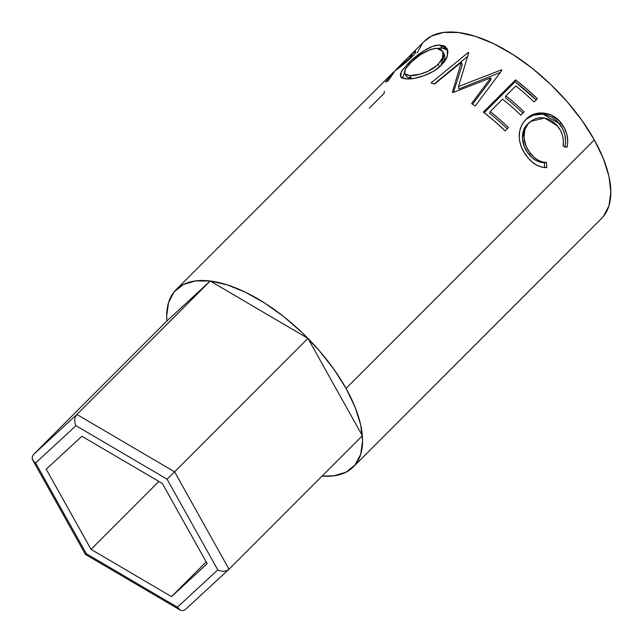 <?xml version="1.0" encoding="UTF-8"?>
<svg xmlns="http://www.w3.org/2000/svg" width="643" height="643" viewBox="0 0 643 643"><rect width="100%" height="100%" fill="white"/><g stroke="black" fill="none" stroke-linecap="round" stroke-linejoin="round"><path stroke-width="0.96" d="M603.399 216.41L608.969 205.824L610.85 192.313L608.969 176.407L603.391 158.717L594.341 139.909L346.055 388.412A125.305 58.915 45 0 0 257.296 298.537A125.305 58.915 45 0 0 175.989 289.816A125.305 58.915 45 0 0 166.907 321.01L166.698 315.946L168.579 302.443L174.149 291.85L183.199 284.592L195.376 280.927L210.221 281.015L307.941 338.387L174.607 471.833L76.879 414.47L210.221 281.015L76.879 414.47L33.573 454.464L166.907 321.01L210.221 281.015L166.907 321.01L33.573 454.464L32.319 456.522L33.573 454.464L76.879 414.47L75.4 416.728L76.879 414.47L174.607 471.833L307.941 338.387L362.355 435.745L229.021 569.2L362.355 435.745L307.941 338.387L210.221 281.015L227.148 284.841L245.522 292.268L264.627 302.998L283.732 316.621L302.106 332.624L319.032 350.387L333.878 369.219L346.055 388.412L594.341 139.909A125.305 58.915 -135 0 0 505.583 50.041A125.305 58.915 -135 0 0 424.276 41.321L410.483 55.121A125.305 58.915 45 0 1 411.142 54.486L415.571 51.44L415.434 52.71L413.931 54.751L406.85 61.648L395.156 70.658L388.171 80.889A125.305 58.915 -135 0 0 385.591 82.063L393.154 72.466A125.305 58.915 -135 0 0 393.122 72.498M229.021 569.2L226.754 570.663L229.021 569.2L174.607 471.833L172.621 473.803L174.607 471.833L229.021 569.2L185.546 609.355L183.673 610.456L185.714 609.194M32.801 460.211L85.471 554.451L180.008 609.95L177.42 607.185L217.784 569.907L167.067 479.156L75.978 425.682L35.614 462.96L86.331 553.711L177.42 607.185L86.331 553.711L35.614 462.96L33.42 461.119L32.15 458.146M81.886 436.251L162.366 483.496L207.175 563.678L171.512 596.616L91.033 549.371L46.216 469.189L81.886 436.251L162.366 483.496L207.175 563.678L171.512 596.616L206.186 561.91L171.512 596.616L91.033 549.371L158.893 481.454L91.033 549.371L46.216 469.189L81.886 436.251M85.551 554.403L86.331 553.711L85.599 554.29M181.945 610.617L183.673 610.456M74.709 419.662L75.4 416.728L74.709 419.662L74.918 422.805L74.709 419.662M32.319 456.522L32.263 458.861L33.42 461.119L35.614 462.96L75.978 425.682L74.918 422.805L75.978 425.682L167.067 479.156L172.621 473.803L167.067 479.156L217.784 569.907L177.42 607.185L179.18 609.363L181.374 610.512M220.678 571.048L217.784 569.907L220.678 571.048L223.82 571.314L220.678 571.048M226.754 570.663L223.82 571.314L226.754 570.663M393.355 72.659L394.063 71.952L393.355 72.659M415.764 51.52L415.089 51.561L415.683 52.22L415.089 51.561L411.142 54.486A125.305 58.915 -135 0 0 408.9 56.849A125.305 58.915 45 0 1 410.483 55.121M438.397 45.066L443.204 45.549L445.671 46.843L448.002 51.585L446.66 58.087L444.49 61.591L439.732 66.679L433.591 71.18L423.994 75.689L414.422 78.333L410.17 78.864L404.961 78.792L401.473 77.755L400.195 74.652L402.494 69.846L411.504 60.257L424.01 50.684L432.602 46.392L438.397 45.066M490.858 77.827L453.186 92.504A125.305 58.915 -135 0 0 452.383 92.078L461.352 62.267L434.483 84.088A125.305 58.915 -135 0 0 431.075 82.891L468.265 52.477A125.305 58.915 45 0 1 468.755 52.662L458.531 86.492L501.5 69.846A125.305 58.915 45 0 1 502.022 70.191L475.185 106.047A125.305 58.915 -135 0 0 471.56 103.555L490.858 77.827L490.834 80.037L490.858 77.827L471.56 103.555A125.305 58.915 -135 0 1 475.185 106.047L502.022 70.191A125.305 58.915 -135 0 0 501.5 69.846L501.468 70.939L501.5 69.846L458.531 86.492L458.949 88.951L500.35 72.418L458.949 88.951L458.531 86.492L468.755 52.662A125.305 58.915 -135 0 0 468.265 52.477L468.546 53.305L468.265 52.477L431.075 82.891A125.305 58.915 -135 0 1 434.483 84.088L461.352 62.267L452.383 92.078A125.305 58.915 -135 0 1 453.186 92.504L490.858 77.827M483.391 112.083L515.573 79.869A125.305 58.915 45 0 1 537.355 98.668L534.052 101.972A125.305 58.915 -135 0 0 515.831 85.961L505.928 95.871A125.305 58.915 45 0 1 524.149 111.882L520.854 115.185A125.305 58.915 -135 0 0 502.625 99.175L490.247 111.561A125.305 58.915 45 0 1 508.476 127.579L505.173 130.883A125.305 58.915 -135 0 0 483.391 112.083L494.467 121.109L505.173 130.883L508.476 127.579A125.305 58.915 -135 0 0 490.247 111.561L502.625 99.175A125.305 58.915 -135 0 1 520.854 115.185L524.149 111.882A125.305 58.915 -135 0 0 505.928 95.871L515.831 85.961A125.305 58.915 -135 0 1 534.052 101.972L537.355 98.668L526.649 88.895L515.573 79.869L483.391 112.083M567.407 145.68L567.118 147.255L563.067 146.025L563.356 140.737L562.512 135.48L560.567 130.545L556.291 124.525L551.316 120.562L547.539 118.818L543.552 117.854L539.533 117.782L535.675 118.617L532.171 120.329L527.839 124.236L524.913 129.412L523.957 137.666L526.07 146.146L529.35 151.909L534.124 157.334L538.038 160.147L542.25 161.883L546.566 162.55L546.767 167.622L541.519 167.076L536.391 164.986L531.616 161.53L528.385 158.202L523.997 152.15L521.304 146.829L519.657 141.163L519.206 136.846L519.761 130.802L521.135 126.478L523.322 122.604L526.159 119.236L529.84 116.23L534.124 114.108L543.817 113.064L551.107 115.009L559.458 121.085L564.634 128.415L566.893 134.435L567.737 140.849L567.407 145.68M353.272 466.947A125.305 58.915 45 0 1 322.087 476.053L333.886 475.828L346.063 472.171L355.113 464.905L360.683 454.32L362.564 440.809L360.683 424.902L355.113 407.212L346.055 388.412A125.305 58.915 45 0 1 353.272 466.947L601.559 218.443A125.305 58.915 -135 0 0 594.341 139.909L582.164 120.723L567.319 101.891L550.384 84.129L532.018 68.126L512.905 54.502L493.8 43.764L475.434 36.346L458.499 32.52L443.662 32.431L431.485 36.088L424.139 41.457M422.435 43.354L417.138 53.088M557.698 126.149C562.312 132 564.104 138.623 563.067 146.025L567.118 147.255C568.782 138.253 566.804 130.191 561.178 123.07C552.835 111.36 534.872 109.511 526.159 119.236C521.786 123.512 519.472 128.913 519.214 135.432C519.311 143.445 522.028 150.631 527.381 156.98C532.934 164.102 539.397 167.646 546.767 167.622L546.566 162.55C540.49 162.285 535.193 159.319 530.66 153.653C522.96 144.908 521.079 129.99 529.157 122.773L530.74 121.358L544.581 118.023L557.698 126.149M530.636 121.439L527.799 123.866C519.745 131.124 521.36 145.704 528.859 154.24L530.66 153.653L528.859 154.24C533.264 159.737 538.456 162.566 544.452 162.711L546.566 162.55L544.452 162.711L544.589 167.694L544.452 162.711L540.2 162.124L536.053 160.501L532.227 157.8L527.582 152.544L524.431 146.925L522.462 138.607L523.523 130.465L525.315 126.912L529.237 122.556M526.038 119.357L533.786 114.928L543.102 114.149L559.378 123.649L561.178 123.07L559.378 123.649C564.835 130.577 566.692 138.47 564.948 147.319L565.631 141.026L564.875 134.733L562.721 128.857L557.706 121.728L551.79 117.002L545.634 114.583L542.387 114.076L532.822 115.25L526.038 119.357M505.342 97.664L505.928 95.871L505.342 97.664A121.615 57.179 45 0 1 522.928 113.112A121.615 57.179 -135 0 0 505.342 97.664M489.661 113.361L490.247 111.561L489.661 113.361A121.615 57.179 45 0 1 507.247 128.801A121.615 57.179 -135 0 0 489.661 113.361M536.133 99.89A121.615 57.179 -135 0 0 515.091 81.749L484.179 112.686L515.091 81.749L515.573 79.869L515.091 81.749L536.23 99.995M462.204 64.927L461.352 62.267L462.204 64.927L453.46 92.391L462.204 64.927M472.533 104.214L490.834 80.037L472.533 104.214M434.138 83.96L467.509 56.512L434.138 83.96M406.529 78.912C415.113 79.636 432.892 74.194 441.484 65.031L447.383 56.319L447.215 48.764L440.109 45.042C431.26 44.343 416.768 54.663 407.959 63.625L401.353 71.606L400.629 76.959L406.529 78.912M404.664 72.691L402.205 78.141L404.391 73.085M408.779 64.678L407.959 63.625L408.779 64.678M447.223 49.696L443.429 48.08L437.457 48.386L441.87 47.92L440.109 45.042L441.87 47.92L447.769 50.226M404.744 73.881L406.746 76.83L411.472 78.486L413.553 78.478L409.141 78.197L406.529 76.429M440.857 65.618L444.217 54.261L444.835 56.303L443.734 61.415L440.857 65.618M411.472 78.486L409.712 75.609L404.744 73.897L405.138 69.492L410.355 63.038C419.228 54.141 428.093 49.246 436.943 48.354L442.762 51.504L442.914 57.307L438.237 64.179C431.027 71.839 416.777 76.147 409.712 75.609L411.472 78.486M439.555 66.993L438.237 64.179L439.555 66.993M411.142 54.486L411.6 54.96L411.142 54.486M175.989 289.816L393.154 72.466L385.591 82.063A125.305 58.915 -135 0 1 388.171 80.889L395.156 70.658C398.901 68.166 404.334 63.761 411.44 57.42L415.056 53.305M409.864 58.947L409.366 58.36L395.244 70.449L409.366 58.36L409.864 58.947M396.434 69.187L407.18 58.425A125.305 58.915 -135 0 1 409.253 56.56L411.962 54.928L409.366 58.36L411.938 54.904L409.253 56.56A125.305 58.915 -135 0 0 405.974 59.711M384.353 91.322A125.305 58.915 -135 0 0 384.104 93.38L369.251 108.241M411.761 61.664L405.966 68.126L404.31 72.08L404.56 73.551L405.548 74.644L409.712 75.609L419.927 74.258L427.916 71.325L436.806 65.53L440.664 61.398L442.384 58.593L443.123 52.388L441.355 49.824L438.245 48.49L435.544 48.362L430.77 49.374L420.562 54.607L411.761 61.664M444.217 54.261L442.754 51.504M411.962 54.928L412.87 55.941"/></g></svg>
